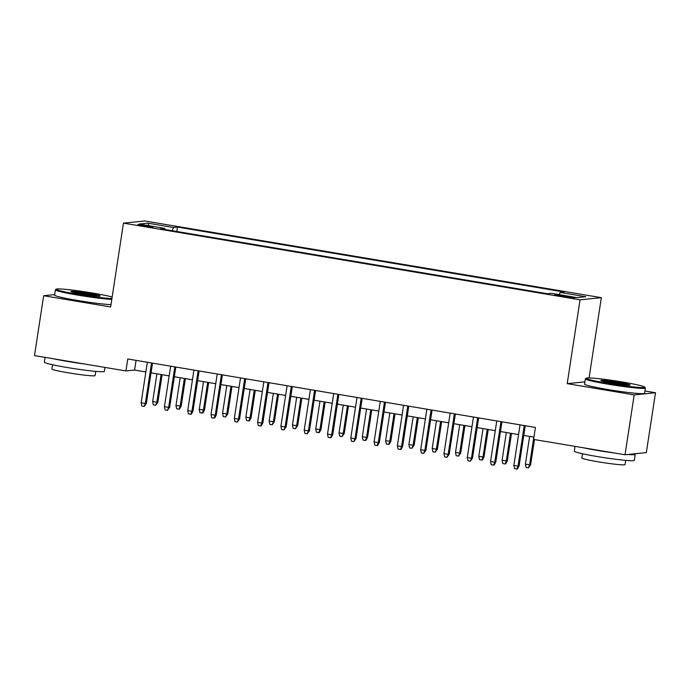<?xml version="1.0" encoding="UTF-8"?>
<svg xmlns="http://www.w3.org/2000/svg" width="690" height="690" viewBox="0 0 690 690"><rect width="100%" height="100%" fill="white"/><g stroke="black" fill="none" stroke-linecap="round" stroke-linejoin="round"><path stroke-width="1.03" d="M143.537 226.122A7.771 0.474 8.7 0 0 153.059 227.114A7.771 0.474 8.7 0 0 147.229 225.751A7.771 0.474 8.7 0 0 137.707 224.759A7.771 0.474 8.7 0 0 143.537 226.122M601.352 297.666L144.779 220.981L123.458 223.137L580.04 299.822L601.352 297.666L589.07 377.922M584.913 381.855L567.215 383.649L634.188 394.896L655.5 392.739L644.917 390.963M655.5 392.739L646.34 452.614L625.019 454.77L634.188 394.896M625.019 454.77L533.594 439.418L535.423 427.438L127.762 358.973L125.934 370.944L134.576 370.073L145.857 371.97M569.034 296.605L563.911 295.751A7.521 0.466 8.7 0 0 554.682 294.794A7.521 0.466 8.7 0 0 560.34 296.113L565.464 296.967A7.521 0.466 8.7 0 0 574.692 297.925A7.521 0.466 8.7 0 0 569.034 296.605L568.896 297.494M164.781 229.477L164.686 228.373L160.649 228.778L547.343 293.724L551.379 293.319L577.004 297.623L585.758 296.735L560.133 292.431L564.17 292.025L177.477 227.07L173.44 227.484L172.198 230.719M164.686 228.373L139.061 224.069L147.815 223.18L173.44 227.484M54.691 294.596L43.66 295.717L34.5 355.591L125.934 370.944M43.66 295.717L110.633 306.964L123.458 223.137M567.215 383.649L580.04 299.822M151.041 372.841L169.154 375.878M174.337 376.749L192.45 379.793M197.633 380.664L215.737 383.709M220.929 384.58L239.033 387.616M244.226 388.487L262.329 391.532M267.522 392.403L285.626 395.439M290.809 396.31L308.922 399.355M314.105 400.226L332.218 403.271M337.401 404.142L355.505 407.178M360.697 408.049L378.801 411.093M383.994 411.964L402.098 415.001M407.29 415.872L425.394 418.916M430.586 419.787L448.69 422.832M453.873 423.703L471.986 426.739M477.17 427.61L495.282 430.655M500.466 431.526L518.57 434.571M523.762 435.442L533.939 437.149M136.059 360.37L134.576 370.073M559.28 294.647L560.133 292.431M176.795 231.495L177.477 227.07M147.815 223.18L149.066 225.751M524.253 425.566L518.052 466.086L519.087 465.983L517.448 468.967L516.87 469.019L518.052 466.086L513.86 465.388L520.062 424.859M519.087 465.983L525.245 425.73M516.87 469.019L514.542 468.631L513.86 465.388M530.61 464.818L528.393 467.855L526.065 467.466L525.375 464.215L530.61 464.818L534.474 439.565M528.393 467.855L529.575 464.922L533.827 437.132M525.375 464.215L529.635 436.425M608.451 383.459A29.618 1.82 8.7 0 0 644.71 387.107A29.618 1.82 8.7 0 0 622.501 382.027A29.618 1.82 8.7 0 0 586.276 378.163A29.618 1.82 8.7 0 0 608.451 383.459M644.71 387.107L645.323 387.927A30.343 1.863 -171.3 0 1 645.357 388.047A30.343 1.863 -171.3 0 1 608.166 384.192A30.343 1.863 -171.3 0 1 585.37 378.87A30.343 1.863 -171.3 0 1 585.448 378.767L586.276 378.163M611.961 383.097A14.809 0.906 -171.3 0 1 600.861 380.561A14.809 0.906 -171.3 0 1 618.99 382.389A14.809 0.906 -171.3 0 1 630.073 385.037A14.809 0.906 -171.3 0 1 611.961 383.097M628.409 385.141A14.076 0.863 8.7 0 0 618.706 383.123A14.076 0.863 8.7 0 0 602.413 381.165M634.412 453.822A30.343 1.863 -171.3 0 1 635.205 454.391L634.291 460.385A30.343 1.863 -171.3 0 1 597.1 456.521A30.343 1.863 -171.3 0 1 574.304 451.2L575.037 446.378M635.205 454.391A30.343 1.863 -171.3 0 1 627.831 454.486M614.609 453.028A30.343 1.863 -171.3 0 1 598.014 450.536A30.343 1.863 -171.3 0 1 583.619 447.819M625.701 460.377L625.054 464.603A21.847 1.337 -171.3 0 1 598.273 461.826A21.847 1.337 -171.3 0 1 581.86 457.996L582.507 453.761M645.357 388.047L644.555 393.317A30.343 1.863 -171.3 0 1 607.355 389.462A30.343 1.863 -171.3 0 1 584.568 384.14L585.37 378.87M112.151 297.028A29.618 1.82 8.7 0 0 92.546 293.026A29.618 1.82 8.7 0 0 56.321 289.153A29.618 1.82 8.7 0 0 78.487 294.449A29.618 1.82 8.7 0 0 111.918 298.554M111.797 299.374A30.343 1.863 -171.3 0 1 78.212 295.182A30.343 1.863 -171.3 0 1 55.416 289.86A30.343 1.863 -171.3 0 1 55.485 289.757L56.321 289.153M82.007 294.087A14.809 0.906 -171.3 0 1 70.898 291.551A14.809 0.906 -171.3 0 1 89.036 293.379A14.809 0.906 -171.3 0 1 100.119 296.027A14.809 0.906 -171.3 0 1 82.007 294.087M98.454 296.139A14.076 0.863 8.7 0 0 88.751 294.113A14.076 0.863 8.7 0 0 72.459 292.155M104.94 367.425L104.337 371.375A30.343 1.863 -171.3 0 1 67.137 367.511A30.343 1.863 -171.3 0 1 44.35 362.19L45.083 357.368M84.654 364.018A30.343 1.863 -171.3 0 1 68.06 361.526A30.343 1.863 -171.3 0 1 53.665 358.809M95.746 371.367L95.091 375.593A21.847 1.337 -171.3 0 1 68.31 372.816A21.847 1.337 -171.3 0 1 51.905 368.986L52.552 364.751M110.987 304.644A30.343 1.863 -171.3 0 1 77.401 300.452A30.343 1.863 -171.3 0 1 54.605 295.13L55.416 289.86M500.957 421.65L494.756 462.179L495.791 462.067L494.152 465.051L493.574 465.112L494.756 462.179L490.564 461.472L496.766 420.952M495.791 462.067L501.949 421.823M493.574 465.112L491.245 464.715L490.564 461.472M477.661 417.743L471.46 458.264L472.495 458.16L470.287 461.196L471.46 458.264L467.268 457.556L473.469 417.036M472.495 458.16L478.653 417.907M470.287 461.196L467.949 460.808L467.268 457.556M454.365 413.828L448.164 454.348L449.199 454.244L446.991 457.289L448.164 454.348L443.972 453.649L450.173 413.12M449.199 454.244L455.366 413.991M446.991 457.289L444.662 456.892L443.972 453.649M431.069 409.912L424.868 450.441L425.911 450.337L423.695 453.373L424.868 450.441L420.676 449.733L426.877 409.213M425.911 450.337L432.069 410.084M423.695 453.373L421.366 452.985L420.676 449.733M507.314 460.903L505.675 463.887L505.097 463.939L502.769 463.551L502.087 460.308L507.314 460.903L511.523 433.38M505.097 463.939L506.279 461.006L510.531 433.216M502.087 460.308L506.339 432.509M484.018 456.987L482.379 459.971L481.801 460.032L479.472 459.635L478.791 456.392L484.018 456.987L488.227 429.473M481.801 460.032L482.983 457.099L487.235 429.301M478.791 456.392L483.043 428.602M460.722 453.08L458.514 456.116L456.176 455.728L455.495 452.476L460.722 453.08L464.939 425.558M458.514 456.116L459.687 453.183L463.939 425.394M455.495 452.476L459.747 424.686M437.426 449.164L435.218 452.209L432.889 451.812L432.199 448.569L437.426 449.164L441.643 421.642M435.218 452.209L436.391 449.268L440.643 421.478M432.199 448.569L436.451 420.771M407.773 406.005L401.58 446.525L402.615 446.421L400.976 449.406L400.398 449.457L401.58 446.525L397.38 445.826L403.581 405.297M402.615 446.421L408.773 406.169M400.398 449.457L398.07 449.069L397.38 445.826M414.138 445.257L411.921 448.293L409.593 447.905L408.903 444.653L414.138 445.257L418.347 417.735M411.921 448.293L413.094 445.361L417.346 417.562M408.903 444.653L413.155 416.863M384.485 402.089L378.284 442.618L379.319 442.506L377.68 445.49L377.102 445.55L378.284 442.618L374.092 441.911L380.285 401.382M379.319 442.506L385.477 402.261M377.102 445.55L374.774 445.154L374.092 441.911M361.189 398.182L354.988 438.702L356.023 438.599L353.806 441.635L354.988 438.702L350.796 437.995L356.997 397.474M356.023 438.599L362.181 398.346M353.806 441.635L351.477 441.246L350.796 437.995M337.893 394.266L331.692 434.786L332.727 434.683L331.088 437.667L330.51 437.719L331.692 434.786L327.5 434.088L333.701 393.559M332.727 434.683L338.885 394.43M330.51 437.719L328.181 437.331L327.5 434.088M314.597 390.35L308.396 430.879L309.43 430.776L307.223 433.812L308.396 430.879L304.204 430.172L310.405 389.652M309.43 430.776L315.597 390.523M307.223 433.812L304.894 433.415L304.204 430.172M291.301 386.443L285.099 426.963L286.143 426.86L283.926 429.896L285.099 426.963L280.908 426.256L287.109 385.736M286.143 426.86L292.301 386.607M283.926 429.896L281.598 429.508L280.908 426.256M390.842 441.341L389.203 444.325L388.625 444.377L386.297 443.989L385.606 440.738L390.842 441.341L395.051 413.819M388.625 444.377L389.807 441.445L394.059 413.655M385.606 440.738L389.859 412.948M367.546 437.426L365.907 440.41L365.329 440.47L363 440.073L362.319 436.83L367.546 437.426L371.755 409.912M365.329 440.47L366.511 437.538L370.763 409.739M362.319 436.83L366.571 409.041M344.25 433.518L342.033 436.554L339.704 436.166L339.023 432.915L344.25 433.518L348.459 405.996M342.033 436.554L343.215 433.622L347.467 405.832M339.023 432.915L343.275 405.125M320.954 429.603L319.315 432.587L318.737 432.639L316.408 432.251L315.727 429.007L320.954 429.603L325.163 402.08M318.737 432.639L319.919 429.706L324.171 401.916M315.727 429.007L319.979 401.209M297.657 425.687L295.449 428.731L293.121 428.335L292.431 425.092L297.657 425.687L301.875 398.173M295.449 428.731L296.622 425.799L300.875 398.001M292.431 425.092L296.683 397.302M268.005 382.527L261.803 423.048L262.847 422.944L261.208 425.928L260.63 425.989L261.803 423.048L257.612 422.349L263.813 381.82M262.847 422.944L269.005 382.691M260.63 425.989L258.302 425.592L257.612 422.349M274.37 421.78L272.153 424.816L269.825 424.428L269.135 421.176L274.37 421.78L278.579 394.257M272.153 424.816L273.326 421.883L277.578 394.094M269.135 421.176L273.387 393.386M244.717 378.612L238.516 419.141L239.551 419.037L237.334 422.073L238.516 419.141L234.315 418.433L240.517 377.913M239.551 419.037L245.709 378.784M237.334 422.073L235.005 421.685L234.315 418.433M251.074 417.864L249.435 420.848L248.857 420.909L246.528 420.512L245.838 417.269L251.074 417.864L255.283 390.342M248.857 420.909L250.03 417.968L254.291 390.178M245.838 417.269L250.09 389.471M221.421 374.704L215.22 415.225L216.255 415.121L214.616 418.106L214.038 418.157L215.22 415.225L211.028 414.526L217.229 373.997M216.255 415.121L222.413 374.868M214.038 418.157L211.709 417.769L211.028 414.526M227.778 413.957L225.561 416.993L223.232 416.605L222.542 413.353L227.778 413.957L231.987 386.435M225.561 416.993L226.743 414.06L230.995 386.262M222.542 413.353L226.803 385.563M198.125 370.789L191.924 411.318L192.959 411.206L191.32 414.19L190.742 414.25L191.924 411.318L187.732 410.61L193.933 370.09M192.959 411.206L199.117 370.961M190.742 414.25L188.413 413.853L187.732 410.61M204.482 410.041L202.843 413.025L202.265 413.077L199.936 412.689L199.255 409.446L204.482 410.041L208.691 382.519M202.265 413.077L203.447 410.145L207.699 382.355M199.255 409.446L203.507 381.648M174.829 366.882L168.627 407.402L169.662 407.298L167.454 410.334L168.627 407.402L164.436 406.695L170.637 366.174M169.662 407.298L175.821 367.046M167.454 410.334L165.117 409.946L164.436 406.695M181.185 406.125L179.547 409.11L178.969 409.17L176.64 408.773L175.959 405.53L181.185 406.125L185.394 378.612M178.969 409.17L180.15 406.238L184.403 378.439M175.959 405.53L180.211 377.74M151.533 362.966L145.331 403.486L146.366 403.383L144.158 406.427L145.331 403.486L141.139 402.788L147.341 362.259M146.366 403.383L152.533 363.13M144.158 406.427L141.829 406.031L141.139 402.788M157.889 402.218L155.681 405.254L153.344 404.866L152.662 401.615L157.889 402.218L162.107 374.696M155.681 405.254L156.854 402.322L161.106 374.532M152.662 401.615L156.915 373.825M563.764 296.683L563.911 295.751"/></g></svg>
